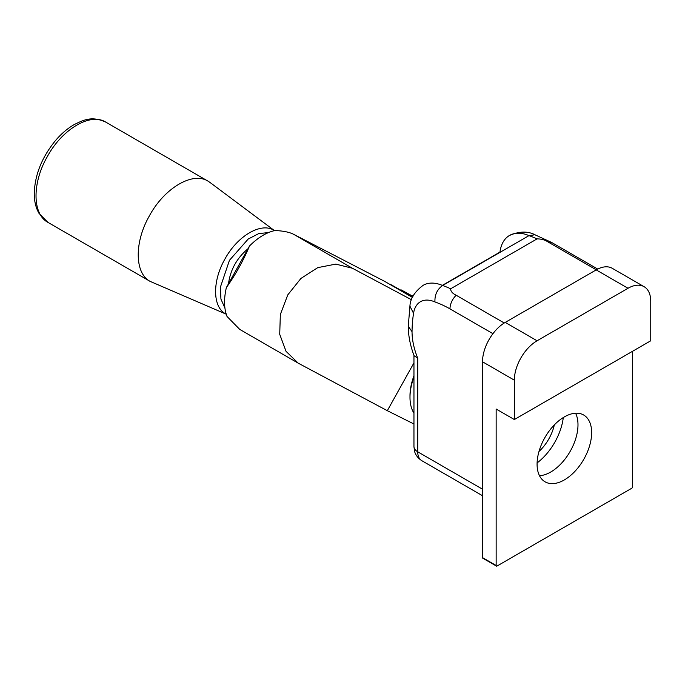 <?xml version="1.0" encoding="UTF-8"?>
<svg xmlns="http://www.w3.org/2000/svg" width="685" height="685" viewBox="0 0 685 685"><rect width="100%" height="100%" fill="white"/><g stroke="black" fill="none" stroke-linecap="round" stroke-linejoin="round"><path stroke-width="1.03" d="M413.954 362.87L387.325 410.692L413.954 424.006M411.514 299.756L352.415 268.255L335.821 264.11L317.78 267.63L300.921 278.444L287.786 294.875L280.345 314.475L279.72 334.297L286.03 351.328L298.232 363.17L387.325 410.692M352.415 268.255L293.642 234.313L384.405 281.227L412.447 297.41M389.662 284.258L412.567 297.144M390.013 284.121L412.695 296.879M400.888 290.063L412.815 296.614M401.239 289.926L412.952 296.348M412.105 295.86L413.081 296.083M412.456 295.723L413.098 296.057M293.642 234.313C289.327 232.112 283.076 230.854 274.891 230.537C266.354 232.455 257.902 237.601 249.528 245.966C243.209 260.882 235.486 274.753 226.358 287.589L249.528 245.966M298.232 363.17L239.716 329.382L227.035 316.479C223.978 308.575 223.747 298.943 226.358 287.589M228.49 283.744C230.408 269.71 236.907 258.039 247.987 248.741M268.503 232.566L258.725 233.602L248.184 239.056L229.432 260.343L220.373 287.229L220.93 299.08L224.92 308.07M226.221 314.184L150.135 281.381C134.585 273.264 134.217 242.225 149.364 215.912C164.254 188.178 192.682 171.319 208.009 181.14L209.918 182.407M644.088 286.681L612.262 268.306A32.152 18.563 120 0 0 596.19 269.899L505.247 322.404A32.152 18.563 120 0 0 482.514 361.783L482.514 557.616A1.284 0.745 120 0 0 482.779 558.206L496.419 566.084A1.284 0.745 -60 0 1 496.154 565.493L496.154 409.031L514.341 419.537L650.75 340.779L650.75 301.4A32.152 18.563 120 0 0 644.088 286.681A32.152 18.563 120 0 0 628.017 288.274L537.074 340.779A32.152 18.563 120 0 0 514.341 380.158L514.341 419.537M442.322 285.371L499.939 252.106A167.131 96.499 -120 0 1 500.059 251.335A47.719 27.554 60 0 1 509.512 235.452A47.719 27.554 60 0 1 529 235.614A128.617 74.254 60 0 1 537.04 238.902C541.381 238.877 545.114 239.938 548.231 242.079L551.827 242.558M504.254 323.003L456.159 295.235C452.442 293.437 450.61 291.288 450.653 288.779A128.617 74.254 -120 0 0 442.604 285.491L529 235.614L534.959 234.775L551.793 242.541M456.159 295.235C452.228 299.285 450.156 303.823 449.942 308.849A115.756 66.83 -120 0 0 434.949 301.948A34.866 20.13 -120 0 0 413.552 313.345A154.271 89.067 -120 0 0 412.036 331.66A54.654 31.553 -120 0 0 417.722 358.169L417.722 451.8A19.291 11.14 120 0 0 421.72 460.637A19.291 11.14 120 0 0 421.729 460.645L482.514 495.735L421.72 460.637C415.624 456.587 414.716 451.869 414.528 451.064L413.954 446.551L413.954 355.344M408.269 326.291L409.93 306.144C410.264 298.66 414.665 291.724 423.125 285.328A47.719 27.554 -120 0 1 442.604 285.491C437.176 289.353 434.624 294.841 434.949 301.948M548.231 242.079L596.301 269.839M537.04 238.902L450.653 288.779M632.563 351.277L632.563 486.735A1.284 0.745 -60 0 1 631.656 488.311L497.062 566.015A1.284 0.745 -60 0 1 496.419 566.084M564.363 479.911A38.583 22.271 -60 0 1 545.072 481.82A38.583 22.271 -60 0 1 545.072 437.27A38.583 22.271 -60 0 1 583.646 414.999A38.583 22.271 -60 0 1 589.562 445.918A38.583 22.271 -60 0 1 564.363 479.911M539.497 475.724A38.583 22.271 120 0 0 550.714 472.033A38.583 22.271 120 0 0 575.58 413.218M554.328 424.905A32.152 18.563 -60 0 1 538.984 451.475M563.293 417.55A43.986 25.396 -60 0 1 537.1 462.923M413.954 413.158A46.623 26.912 -60 0 1 409.99 397.351L409.99 395.776A44.688 25.799 -60 0 1 413.954 375.8M409.99 397.351A46.623 26.912 -60 0 1 413.954 376.973M414.108 355.729L417.722 358.169M408.269 326.308L412.036 331.66M274.411 230.639C261.773 221.657 237.524 235.623 224.851 259.187C212.059 281.484 212.615 307.625 226.033 314.047M208.009 181.14L105.798 122.135C90.471 112.314 62.044 129.165 47.162 156.899C32.015 183.22 32.375 214.259 47.933 222.368M537.074 340.779L505.247 322.404M628.017 288.274L596.19 269.899M492.952 333.681L449.942 308.849M482.514 557.616L496.154 565.493M514.341 380.158L482.514 361.783M482.514 489.21L417.722 451.8A12.861 7.424 180 0 1 413.954 446.551M409.93 306.144L413.552 313.345M274.462 230.631L209.918 182.398M105.798 122.135C91.858 115.816 83.887 119.789 74.108 124.636C67.404 128.515 61.162 133.866 55.382 140.682C41.725 157.49 34.678 175.274 34.25 194.043C34.301 201.493 35.903 207.949 39.036 213.403L47.924 222.368L150.135 281.381M551.836 242.567L597.731 269.068M414.1 355.729C410.272 345.685 408.328 335.907 408.269 326.385M535.293 234.912C527.912 230.999 519.316 231.179 509.512 235.452"/></g></svg>
